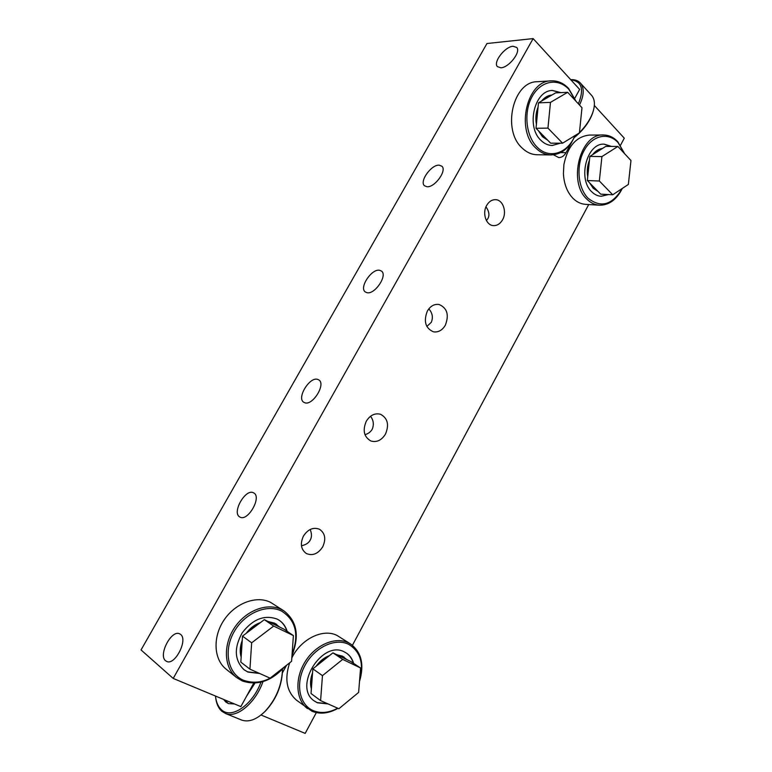<?xml version="1.0" encoding="UTF-8"?>
<svg xmlns="http://www.w3.org/2000/svg" width="772" height="772" viewBox="0 0 772 772"><rect width="100%" height="100%" fill="white"/><g stroke="black" fill="none" stroke-linecap="round" stroke-linejoin="round"><path stroke-width="1.16" d="M500.864 67.791L497.38 66.633C492.883 62.3 504.917 46.629 513.033 46.262L516.719 47.449C521.197 51.83 508.835 67.675 500.864 67.791M165.594 660.774C158.048 655.119 171.413 629.479 179.577 633.793L180.523 634.362C188.3 639.486 175.07 665.686 166.752 661.479L165.594 660.774M426.829 326.459L431.326 322.291C433.256 317.311 432.416 312.834 428.807 308.887M427.35 311.058C423.403 321.277 425.411 328.197 433.391 331.806C438.255 332.539 442.231 330.348 445.328 325.224C449.294 314.889 447.181 307.97 438.998 304.467C434.279 303.859 430.4 306.059 427.35 311.058M364.953 434.655C368.09 433.845 370.502 432.069 372.181 429.338C374.111 424.639 373.561 420.277 370.521 416.272M366.275 421.242C362.415 430.448 363.979 437.039 370.965 441.024C376.746 442.597 381.59 440.291 385.469 434.096C389.358 424.764 387.689 418.154 380.48 414.255C374.835 412.866 370.106 415.191 366.275 421.242M301.456 545.756C305.77 544.868 308.684 542.986 310.209 540.111C311.878 537.216 311.869 533.664 310.19 529.476M303.435 536.077C299.961 543.749 300.945 549.567 306.397 553.553C312.679 556.072 318.122 553.823 322.725 546.817C326.209 539.03 325.128 533.172 319.483 529.254C313.316 526.938 307.97 529.206 303.435 536.077M486.408 220.56L487.865 218.64C489.728 215.291 489.101 211.345 485.984 206.819M486.678 205.391C482.017 213.178 486.099 225.327 493.356 225.607C497.11 225.781 500.169 223.861 502.524 219.866C507.165 212.059 503.035 199.794 495.605 199.678C491.967 199.591 488.985 201.492 486.678 205.391M426.974 186.737L424.465 185.734C419.157 181.459 431.355 164.426 439.2 165.16L441.883 166.212C447.181 170.535 434.684 187.741 426.974 186.737M239.851 517.008C231.407 512.975 245.602 488.029 253.554 492.825L253.708 492.912C262.171 496.869 247.744 522.113 239.88 517.028L239.851 517.008M304.622 402.695L303.743 402.26C296.371 398.034 309.823 376.225 317.803 379.428L318.865 379.949C326.209 384.205 312.448 406.226 304.622 402.695M366.951 292.685L365.224 291.903C358.922 287.58 371.718 268.424 379.641 270.287L381.551 271.136C387.824 275.488 374.729 294.836 366.951 292.685M574.841 98.179L579.647 89.427L533.134 38.6L486.958 43.522L141.035 649.937L173.208 678.434L240.854 706.612L253.737 683.123M291.999 655.283L293.457 651.713M261.023 715.007L305.172 733.4L316.317 712.624M620.524 145.213L624.287 138.198L594.343 105.484M533.134 38.6L173.208 678.434M352.428 645.276L588.718 204.541M282.388 672.914L286.566 665.252M553.505 154.815L558.822 157.604C561.765 157.536 564.158 155.896 566.011 152.673L571.975 141.739M574.156 137.734L574.214 137.619C583.005 130.526 589.094 122.497 592.481 113.542L592.732 112.654C590.184 119.612 585.755 126.251 579.444 132.601M570.855 79.815C581.847 81.243 584.346 89.243 578.363 103.815M570.672 79.612C575.13 79.468 578.498 80.751 580.766 83.472C584.404 88.433 583.979 95.612 579.492 105.04M591.12 94.85L591.883 95.689C594.932 99.665 595.212 105.32 592.732 112.654M578.739 133.295L574.474 137.059M593.292 110.927L592.481 113.542M234.495 703.958L228.435 703.591L225.8 702.009L223.6 699.422M260.936 682.187C252.685 704.913 231.397 719.494 221.516 709.786C218.148 706.766 216.141 702.182 215.484 696.035M262.972 681.637C255.677 702.723 236.888 718.52 225.569 713.511L221.815 711.253C218.264 708.04 216.17 703.167 215.542 696.624M282.417 669.305L282.398 671.235C281.384 686.404 275.623 699.77 265.105 711.321C256.671 719.552 248.873 722.476 241.723 720.093L241.202 719.88M282.427 669.295L282.427 672.036C281.452 686.713 275.884 699.635 265.713 710.8L262.827 713.492M254.992 683.075L246.577 696.18M228.483 703.61L224.054 699.606M560.974 92.63L552.578 90.478C534.398 90.073 525.828 126.705 540.882 140.301C544.299 143.689 548.101 145.416 552.308 145.483L560.395 143.187M576.086 101.364L568.646 88.51C563.589 83.154 557.809 80.597 551.295 80.857L537.302 81.716C512.946 81.398 501.819 130.13 522.094 147.973C526.61 152.354 531.628 154.612 537.158 154.757L550.947 154.94C561.562 154.516 569.62 148.031 575.14 135.505M551.295 80.857C526.803 80.51 515.493 129.966 535.826 148.07C540.361 152.509 545.399 154.796 550.947 154.94M575.873 101.132L568.916 89.407C558.262 77.615 540.911 80.568 532.236 96.355C523.397 111.969 525.848 136.055 537.129 147.114C549.037 159.592 567.729 153.522 574.928 135.631M551.922 95.033C548.274 95.487 545.032 97.378 542.195 100.688M537.939 108.369L536.55 122.806M539.213 131.53L542.861 136.702L547.512 139.993M560.578 92.65L552.337 90.498M538.441 130.748L542.475 136.712L547.782 140.263M551.961 95.004C547.995 95.371 544.501 97.407 541.481 101.113M538.074 106.999C535.893 112.529 535.343 118.299 536.405 124.311M552.154 145.483L560.009 143.187M567.681 92.302L550.475 102.377L538.48 102.859L536.019 128.287L550.639 143.167L562.595 143.187L579.415 132.88L581.982 107.723L567.681 92.302L555.589 92.891L538.48 102.859M550.475 102.377L547.946 128.123L536.019 128.287M547.946 128.123L562.595 143.187M293.399 635.588L273.674 626.073L251.653 642.815L242.505 636.118L240.835 662.135L249.935 669.16L270.123 678.144L291.575 661.324L293.399 635.588L283.913 629.141L264.323 619.655L242.505 636.118M273.674 626.073L264.323 619.655M251.653 642.815L249.935 669.16M287.184 631.361C285.737 626.623 283.112 622.946 279.319 620.341L277.129 619.086C264.449 614.541 252.811 619.105 242.244 632.779C233.82 647.92 234.427 660.253 244.058 669.758L247.937 672.074L259.682 673.502M292.038 655.225L292.009 655.196C299.632 636.012 296.998 621.286 284.096 611.009L270.586 602.372C256.613 595.231 235.479 602.913 224.092 619.955C212.551 636.91 213.622 659.394 226.157 669.199L236.589 677.536L242.215 680.923C257.327 686.009 271.503 681.261 284.752 666.67M284.096 611.009L281.539 609.552C267.459 602.363 246.114 610.247 234.582 627.597C222.905 644.852 223.938 667.664 236.589 677.536M292.057 654.482C299.362 634.652 295.859 620.186 281.539 611.077C266.909 603.559 244.338 613.171 233.916 632.114C223.253 650.96 227.972 673.773 243.441 680.248C257.636 685.111 271.117 680.817 283.874 667.365M279.725 627.115L274.793 623.332L268.598 621.73M259.643 623.187C254.895 625.04 250.765 628.157 247.252 632.529M242.138 641.744C240.353 646.946 240.034 651.867 241.192 656.528M243.894 669.633L247.638 671.843L259.218 673.29M276.743 624.461L274.485 623.12L268.145 621.508M260.444 622.579C254.857 624.49 250.099 628.08 246.162 633.349M242.215 640.519C239.976 646.425 239.619 651.983 241.154 657.194M286.875 631.149C285.447 626.488 282.88 622.85 279.175 620.244M360.582 668.002L342.7 659.375L322.464 675.645L312.853 668.851L311.029 693.507L320.592 700.6L338.879 708.735L358.623 692.416L360.582 668.002L350.71 661.459L332.935 652.851L312.853 668.851M342.7 659.375L332.935 652.851M322.464 675.645L320.592 700.6M353.644 663.409C352.331 658.883 349.909 655.428 346.377 653.064L344.63 652.06C322.513 639.264 292.656 686.713 314.281 700.976L317.388 702.8L328.09 703.939M359.501 681.483C364.452 664.721 361.518 652.243 350.72 644.06L337.258 635.578C323.439 628.08 301.167 638.666 291.816 657.937M289.664 662.82C284.347 679.08 286.624 691.529 296.487 700.175L311.985 711.244C320.1 714.486 328.766 713.511 337.972 708.339M350.72 644.06L348.674 642.902C335.791 636.311 316.018 644.427 305.384 661.314C294.605 678.106 295.666 699.789 307.459 708.59M359.559 680.808C364.104 663.717 360.505 651.578 348.741 644.398C335.463 637.566 314.783 647.11 305.075 665.232C295.155 683.259 299.179 704.759 313.191 710.616C320.814 713.685 328.968 712.874 337.682 708.204M346.908 659.616L342.44 656.132L336.814 654.733M328.631 656.277C324.279 658.14 320.476 661.16 317.215 665.367M312.457 674.188C310.769 679.138 310.421 683.809 311.425 688.199M314.108 700.851L317.08 702.568L327.627 703.726M344.003 657.02L336.36 654.511M329.441 655.631C324.23 657.551 319.782 661.093 316.086 666.265M312.554 672.856C310.373 678.588 309.977 683.953 311.367 688.933M353.325 663.187C352.032 658.738 349.668 655.332 346.223 652.958M617.889 146.448L601.919 156.581L589.847 156.407L587.347 180.551L600.712 194.158L612.727 194.776L628.36 184.44L630.965 160.537L617.889 146.448L605.75 146.39L589.847 156.407M601.919 156.581L599.352 181.005L587.347 180.551M599.352 181.005L612.727 194.776M611.482 146.419L604.187 144.161C586.903 142.781 577.456 178.95 591.728 191.765C594.527 194.554 597.673 196.059 601.156 196.281L608.539 194.563M624.558 153.638L617.793 141.73C613.643 137.3 608.867 135.061 603.463 134.994L589.393 135.081C576.124 136.519 567.623 146.381 563.878 164.687L563.415 173.671C564.014 184.151 567.246 192.402 573.085 198.433C576.809 202.052 580.949 204.02 585.533 204.348L599.4 205.207C608.983 205.284 616.635 199.687 622.328 188.426M603.463 134.994C580.187 133.305 567.632 182.163 586.923 199.215C590.648 202.882 594.807 204.879 599.4 205.207M624.432 153.493L618.102 142.637C608.355 131.829 592.298 135.235 584.153 150.463C575.844 165.526 577.881 188.243 588.196 198.336C601.021 208.276 612.35 204.995 622.203 188.513M602.343 148.533C598.966 149.093 595.955 150.994 593.311 154.226M589.306 161.628L587.888 175.35M590.262 183.514L593.591 188.291L597.856 191.253M611.086 146.41L603.955 144.161M589.528 182.771L593.205 188.271L598.068 191.466M602.449 148.465C598.705 148.928 595.395 151.013 592.529 154.718M589.461 160.18C587.338 165.565 586.768 171.123 587.733 176.875M600.992 196.271L608.153 194.534M560.655 152.615L566.011 152.673M580.766 83.472L591.883 95.689M225.569 713.511L241.723 720.093M282.427 672.036L282.398 671.235M265.713 710.8L265.105 711.321"/></g></svg>
